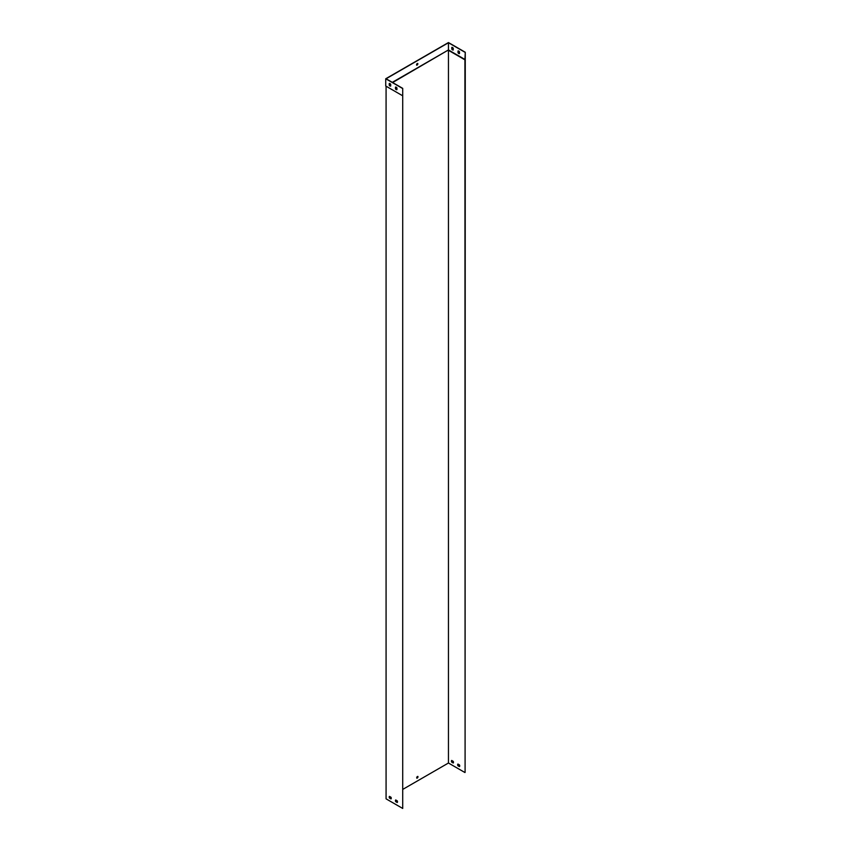<?xml version="1.0" encoding="UTF-8"?>
<svg xmlns="http://www.w3.org/2000/svg" width="851" height="851" viewBox="0 0 851 851"><rect width="100%" height="100%" fill="white"/><g stroke="black" fill="none" stroke-linecap="round" stroke-linejoin="round"><path stroke-width="1.28" d="M395.726 799.983L397.215 800.834A1.468 0.851 60 0 1 397.215 802.514L395.726 801.663A1.468 0.851 60 0 1 395.726 799.983M389.492 796.376L390.971 797.238A1.468 0.851 60 0 1 390.971 798.919L389.492 798.057A1.468 0.851 60 0 1 389.492 796.376M402.714 95.801L402.714 808.45L386.077 798.844L386.077 86.206L402.714 95.801L402.714 88.366L402.714 808.45M397.343 802.397L395.896 801.568A1.468 0.851 60 0 1 395.768 799.993M391.109 798.802L389.662 797.961A1.468 0.851 60 0 1 389.524 796.398M417.437 776.495A1.032 0.596 120 0 0 416.916 778.229A1.032 0.596 120 0 0 417.437 776.495M464.923 59.836L465.093 772.431L465.263 52.251L464.923 59.836L448.456 50.326L448.456 763.017L402.874 789.334M465.093 59.549L448.456 49.943L392.641 82.547M390.332 83.887L389.407 84.43M390.088 796.717L389.375 797.132M459.434 766.591A1.468 0.851 -120 0 0 459.434 764.911L457.944 764.06A1.468 0.851 -120 0 0 457.944 765.74L459.434 766.591M453.189 762.996A1.468 0.851 -120 0 0 453.189 761.315L451.711 760.454A1.468 0.851 -120 0 0 451.711 762.134L453.189 762.996M464.923 772.527L448.456 763.017M459.561 766.485L458.115 765.645A1.468 0.851 60 0 1 457.976 764.081M453.328 762.879L451.87 762.039A1.468 0.851 60 0 1 451.743 760.475M417.852 776.41A1.032 0.596 -60 0 1 416.841 778.165M458.019 51.007A1.468 0.851 60 0 1 459.476 51.847L459.476 53.56A1.468 0.851 60 0 1 458.019 52.719L458.019 51.007M451.785 49.124L451.785 47.411A1.468 0.851 60 0 1 453.243 48.252L453.243 49.964A1.468 0.851 60 0 1 451.785 49.124L451.945 47.348M392.311 82.356L448.456 49.943L448.456 42.741L386.077 78.76L402.714 88.366M465.093 52.347L448.456 42.741M417.267 63.517A1.032 0.596 120 0 0 416.756 65.24A1.032 0.596 120 0 0 417.267 63.517M390.066 83.664L389.407 84.036M395.641 87.068L395.641 88.738A1.468 0.851 -120 0 0 396.928 89.632M389.407 83.462L389.407 85.143A1.468 0.851 -120 0 0 390.694 86.036A1.468 0.851 60 0 1 389.237 85.238L389.237 83.515A1.468 0.851 60 0 1 390.694 84.355L390.694 86.079M395.47 87.121A1.468 0.851 60 0 1 396.928 87.961L396.928 89.674A1.468 0.851 60 0 1 395.47 88.834L395.47 87.121M402.544 95.706L385.737 86.004L385.737 78.76L402.544 88.461M416.671 65.187A1.032 0.596 120 0 0 417.692 63.421M465.263 52.251L448.456 42.55L385.737 78.76M459.476 53.528A1.468 0.851 60 0 1 458.189 52.624L458.189 50.954M453.243 49.922A1.468 0.851 60 0 1 451.945 49.028"/></g></svg>
